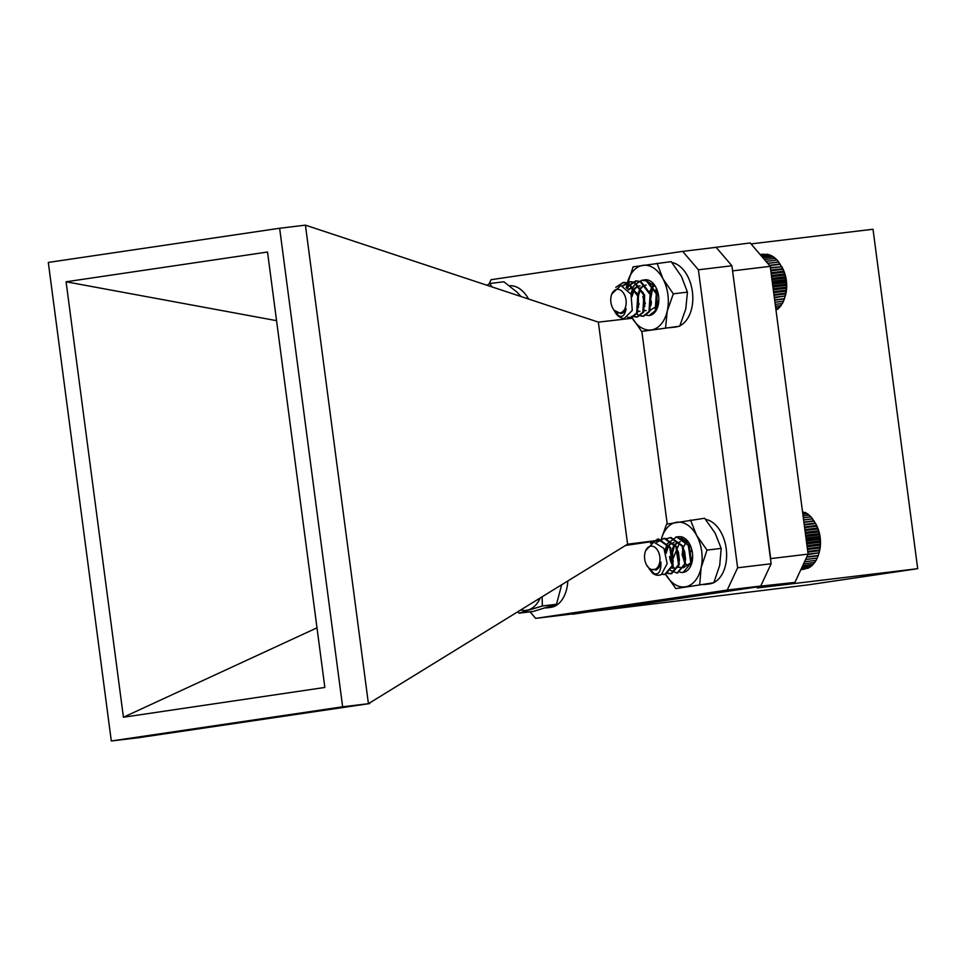 <?xml version="1.0" encoding="UTF-8"?>
<svg xmlns="http://www.w3.org/2000/svg" width="966" height="966" viewBox="0 0 966 966"><rect width="100%" height="100%" fill="white"/><g stroke="black" fill="none" stroke-linecap="round" stroke-linejoin="round"><path stroke-width="1.45" d="M649.478 292.589L651.99 286.878M652.642 286.105L653.861 285.018M646.495 280.961L655.25 286.334M658.208 305.171L649.393 310.786M644.829 306.065L642.897 296.357M650.553 315.23A17.98 11.58 -96.9 0 0 657.967 306.101A17.98 11.58 -96.9 0 0 655.648 286.854A17.98 11.58 -96.9 0 0 643.284 280.2M631.861 317.512A32.566 20.986 -96.9 0 0 651.374 329.937A32.566 20.986 -96.9 0 0 667.228 311.137A32.566 20.986 -96.9 0 0 662.978 278.836A32.566 20.986 -96.9 0 0 642.873 265.348A32.566 20.986 -96.9 0 0 627.019 284.161A32.566 20.986 -96.9 0 0 626.366 287.759M631.281 316.45L641.605 331.435L679.714 326.194L685.788 308.903L687.442 292.13L681.537 276.614L671.201 261.617L633.104 266.858L626.318 287.711M641.605 331.435L679.714 326.194M665.574 327.897L667.228 311.137L673.314 293.833L687.442 292.13M673.314 293.833L662.978 278.836L657.073 263.32M645.107 552.347A11.87 7.643 -96.9 0 0 646.628 565.062A11.87 7.643 -96.9 0 0 649.285 568.286A11.87 7.643 -96.9 0 0 659.392 563.625A11.87 7.643 -96.9 0 0 655.238 547.565A11.87 7.643 -96.9 0 0 645.107 552.347L645.554 550.729L653.813 542.047L663.932 548.422L667.168 563.564L661.444 574.516A17.98 11.58 83.1 0 1 659.041 575.229A17.98 11.58 83.1 0 1 652.388 573.055L649.031 568.576M650.516 543.242L657.991 539.161L669.812 547.674L672.336 565.448L664.644 574.553L661.843 574.263M656.844 542.324L664.173 538.412L675.995 546.925L678.518 564.699L670.839 573.804L667.651 573.393M666.625 538.666L670.356 537.676L682.177 546.176L684.701 563.963L677.033 573.055L670.428 570.338M665.151 550.777L666.637 545.198M667.24 543.858L676.538 536.927L688.36 545.44L690.883 563.214L683.203 572.319M661.444 574.516L659.15 575.205M654.477 573.973L650.613 569.892M651.796 542.566L658.764 539.064L670.585 547.577L673.109 565.351L665.429 574.456L662.193 574.021M663.847 538.436L664.946 538.328L676.768 546.828L679.291 564.603L671.624 573.707L668.013 573.128M670.042 537.688L671.128 537.579L682.95 546.092L685.474 563.866L677.42 573.007M676.224 536.951L677.311 536.842L689.132 545.343L691.656 563.118L691.149 564.941M652.388 573.055C658.329 575.784 661.179 572.114 660.913 562.067A12.691 8.175 83.1 0 1 657.194 569.288L650.094 569.529L646.628 565.062M660.913 562.067L660.659 563.927L655.902 570.254M670.645 549.413L672.626 563.951M676.828 548.676L678.808 563.202M674.075 568.093L671.672 567.682M666.105 553.313L668.351 546.527M668.774 545.911L671.141 543.641M673.097 542.735L674.147 542.518M684.773 563.057L682.165 554.834L682.998 547.903L684.991 562.466M680.257 567.344L677.854 566.945M673.242 561.077L672.891 560.038M672.167 554.086L674.534 545.778M674.956 545.162L677.323 542.892M679.279 541.986L680.33 541.769M689.193 547.191L691.173 561.717M679.424 560.328L678.434 552.154M685.606 559.592L684.616 551.405M691.789 558.843L691.451 557.805M690.726 551.852L690.799 550.668M673.302 568.177L671.551 568.02M665.574 551.803L667.904 546.128M668.46 545.428L670.73 543.508M679.496 567.44L677.734 567.284M673.012 562.478L672.469 548.495L674.087 545.392M674.642 544.691L676.912 542.759M679.195 561.729L677.866 550.705M685.389 560.992L684.049 549.968M692.175 561.391L691.39 559.845M804.545 561.741L816.185 560.34L818.287 555.498L820.025 547.964L820.194 539.33L818.588 530.757L815.823 523.874A26.505 17.074 83.1 0 1 819.24 552.25L818.963 553.24M805.511 513.248L802.529 511.702M807.359 514.238L805.547 512.463L802.674 512.801M809.158 515.506L807.467 513.646L802.855 514.202M810.872 517.039L809.315 515.132L803.072 515.88M804.267 524.936L815.63 523.572L811.078 516.882L803.338 517.812M807.854 554.665L819.059 552.818L808.107 554.134L770.228 266.338L750.22 242.961L702.161 249.035M803.591 563.806L814.881 562.441L815.944 560.22M802.758 565.581L813.42 564.301L814.628 562.103M802.07 567.066L811.826 565.895L813.179 563.746M801.526 568.225L810.112 567.199L811.597 565.122M801.128 569.071L808.3 568.201L809.025 567.332M800.899 569.566L806.912 568.37M800.826 569.723L804.642 569.119M812.491 518.827L803.603 519.901M812.732 518.887L803.615 519.986M814 520.843L803.893 522.063M814.253 521.121L803.929 522.365M815.376 523.077L804.207 524.417M816.608 525.492L804.533 526.941M816.838 526.192L804.63 527.665M817.683 528.052L804.883 529.597M817.888 528.97L805.004 530.527M818.588 530.757L805.246 532.363M818.745 531.868L805.39 533.474M819.313 533.558L805.62 535.2M819.41 534.862L805.789 536.492M819.844 536.432L806.006 538.086M819.868 537.905L806.199 539.547M820.194 539.33L806.381 540.996M820.122 540.972L806.598 542.602M820.327 542.252L806.767 543.882M820.17 544.027L806.996 545.621M820.279 545.138L807.141 546.72M820.001 547.046L807.383 548.567M820.025 547.964L807.504 549.473M819.639 549.98L807.757 551.417M819.579 550.717L807.854 552.117M818.287 555.498L806.815 556.887M818.105 555.812L806.682 557.189M817.321 558.022L805.632 559.435M817.103 558.119L805.596 559.507M669.752 327.728L675.512 327.039A32.566 20.986 -96.9 0 0 678.156 326.448M679.919 325.735A32.566 20.986 -96.9 0 0 692.417 291.901A32.566 20.986 -96.9 0 0 671.938 262.511M611.297 295.56A11.87 7.643 -96.9 0 0 612.83 308.275A11.87 7.643 -96.9 0 0 613.434 309.265A11.87 7.643 -96.9 0 0 624.326 309.76A11.87 7.643 -96.9 0 0 623.481 293.048A11.87 7.643 -96.9 0 0 611.297 295.56L611.707 294.087L620.812 285.489L631.04 294.171L632.271 310.484L624.108 318.502A17.98 11.58 83.1 0 1 615.499 312.875L614.424 310.823M615.801 287.313L623.167 282.483L627.815 283.135L637.729 296.043L636.618 313.069L630.557 317.814L627.502 317.44M622.599 285.743L629.349 281.734L633.998 282.386L643.911 295.294L642.813 312.32L636.739 317.065L633.539 316.643M626.825 288.146L628.117 285.9L635.543 280.985L640.18 281.649L650.106 294.545L648.995 311.583L642.921 316.317L638.997 315.58L636.304 313.6M631.015 294.111L632.525 288.472M633.141 287.131L634.3 285.151L641.726 280.249L646.363 280.901L656.288 293.809L655.177 310.835L649.116 315.58L645.795 315.109M655.66 291.853L656.349 288.206M618.638 315.846L616.103 312.513M617.214 286.371L623.939 282.386L628.588 283.038L638.502 295.946L637.391 312.972L631.329 317.717L627.876 317.186M623.167 285.924L630.134 281.637L634.771 282.301L644.684 295.198L643.585 312.223L637.512 316.969L633.901 316.377M627.332 288.617L628.89 285.803L636.304 280.901L640.953 281.553L650.879 294.461L649.768 311.487L643.706 316.232L640.084 315.64M642.112 280.212L647.135 280.816L657.061 293.712L655.95 310.738L649.889 315.484M657.544 303.058L657.303 302.273M656.276 293.785L656.325 292.915M615.499 312.875C620.812 318.732 624.362 317.355 626.137 308.746A12.691 8.175 83.1 0 1 621.017 313.612L613.978 310.207L612.83 308.275M626.137 308.746L625.509 310.255L621.029 313.612M626.197 287.614L627.659 287.264L626.065 287.506M636.582 292.758L638.357 296.791L638.49 307.309M628.492 289.909L633.853 286.516L628.129 289.474M642.764 292.022L644.539 296.043L644.672 306.56M639.975 311.354L637.572 310.943M631.969 296.659L634.239 289.8M634.662 289.172L637.029 286.89M638.973 285.996L640.035 285.779M648.947 291.273L650.722 295.294L650.867 305.824M646.157 310.605L643.767 310.207M639.13 304.314L638.768 303.191M638.055 297.299L640.422 289.063M640.844 288.436L643.211 286.153M645.155 285.248L646.218 285.03M655.141 290.524L656.904 294.558L657.049 305.075M645.312 303.565L644.95 302.455M644.237 296.562L644.31 295.354M651.495 302.829L650.613 299.267L652.787 287.578M653.221 286.938L654.574 285.429M658.462 303.904L657.327 300.957M656.602 295.065L657.315 290.573M639.202 311.438L637.451 311.281M631.438 295.137L633.793 289.402M634.336 288.689L636.618 286.757M645.385 310.702L643.634 310.533M637.488 295.198L639.975 288.665M640.53 287.953L642.801 286.021M651.277 304.266L649.84 299.351L652.352 287.168M652.895 286.467L654.223 285.175M658.257 304.978L657.266 303.095M656.035 292.964L656.928 289.522M781.566 266.29L782.013 267.087A26.505 17.074 83.1 0 1 785.43 295.475L785.165 296.417M763.985 254.167L760.061 254.469M766.364 254.372L760.194 254.626M768.658 254.903L767.728 254.215L760.58 255.072M771.665 256.449L769.733 254.782L761.208 255.797M773.512 257.427L771.701 255.664L762.077 256.811M775.312 258.695L773.621 256.847L763.176 258.103M777.026 260.228L775.469 258.32L764.48 259.637M775.239 304.387L782.412 303.517L784.501 298.663L786.481 288.291L785.491 276.711L782.774 268.657L777.232 260.059L766.002 261.412M770.457 268.101L781.796 266.737L770.385 267.582M774.37 297.794L785.273 295.97L774.297 297.299M775.481 306.294L781.108 305.63L782.17 303.396M775.71 307.961L779.647 307.49L780.854 305.292M775.891 309.337L778.053 309.084L779.405 306.934M776.036 310.436L777.835 308.311M778.656 262.003L767.644 263.332M778.886 262.064L767.716 263.404M780.166 264.02L769.347 265.324M780.407 264.298L769.588 265.602M782.774 268.657L770.723 270.106M783.015 269.357L770.82 270.818M783.861 271.217L771.073 272.762M784.054 272.134L771.194 273.68M784.766 273.921L771.436 275.515M784.923 275.032L771.58 276.626M785.491 276.711L771.81 278.365M785.587 278.015L771.979 279.657M786.034 279.585L772.184 281.251M786.058 281.058L772.377 282.7M786.372 282.495L772.571 284.149M786.312 284.125L772.776 285.755M786.529 285.405L772.945 287.035M786.36 287.192L773.174 288.774M786.481 288.291L773.319 289.872M786.203 290.198L773.573 291.72M786.227 291.128L773.681 292.638M785.841 293.145L773.947 294.57M785.781 293.869L774.032 295.282M784.501 298.663L774.635 299.858M784.32 298.989L774.672 300.148M783.547 301.187L774.949 302.225M783.329 301.295L774.961 302.298M521.048 610.029A32.566 20.986 -96.9 0 0 528.474 609.848A32.566 20.986 -96.9 0 0 540.066 598.268M517.861 611.985L518.996 613.168L533.123 611.478L556.501 604.281L561.608 584.961M518.996 613.168L542.361 605.984L556.501 604.281M542.361 605.984L542.107 597.012M685.063 562.212L682.938 554.75L683.481 548.773M681.066 537.905L689.084 543.242M692.03 562.067L683.385 567.742M678.808 563.214L676.731 553.482M688.227 565.967L684.87 563.178M682.998 547.891L685.582 543.23M686.428 542.409L687.285 541.757M678.784 544.727L672.71 559.362M679.774 572.065A17.98 11.58 -96.9 0 0 691.789 563.009A17.98 11.58 -96.9 0 0 689.47 543.749A17.98 11.58 -96.9 0 0 677.564 536.951M669.535 556.537A17.98 11.58 -96.9 0 0 672.227 564.977M672.372 565.255A17.98 11.58 -96.9 0 0 674.268 568.056M665.646 574.347A32.566 20.986 -96.9 0 0 685.558 586.785A32.566 20.986 -96.9 0 0 701.159 567.525A32.566 20.986 -96.9 0 0 696.558 535.297A32.566 20.986 -96.9 0 0 676.345 522.316A32.566 20.986 -96.9 0 0 661.372 538.992M665.345 573.792L675.826 588.608L713.838 582.727L719.718 565.291L721.179 548.398L715.118 533.063L704.625 518.259L666.612 524.14L661.565 538.122M675.826 588.608L713.838 582.727M699.71 584.418L701.159 567.525L707.04 550.101L721.179 548.398M707.04 550.101L696.558 535.297L690.497 519.962M520.855 296.333L516.919 292.07L503.914 281.794L489.786 283.497L487.118 285.103M491.863 286.685L489.786 283.497M545.826 607.976L550.572 607.409A32.566 20.986 -96.9 0 0 567.803 581.134M703.743 584.611L709.322 583.935A32.566 20.986 -96.9 0 0 713.319 582.836M713.922 582.546A32.566 20.986 -96.9 0 0 726.19 548.507A32.566 20.986 -96.9 0 0 705.566 519.37M528.45 298.868A32.566 20.986 -96.9 0 0 509.517 285.767M572.186 613.893L808.095 584.877L917.7 568.684L757.211 587.98L794.909 582.401L808.107 554.122L770.711 558.614L732.518 270.492M917.7 568.684L873.01 229.244L751.029 243.903M770.228 266.338L732.82 270.842M794.909 582.401L757.706 586.471M572.5 614.243L757.501 586.905M661.094 539.994L627.586 544.196L598.352 322.137L632.271 318.249M641.859 331.41L667.216 524.019M771.134 563.758L760.737 586.024L569.155 614.34L535.659 618.373L727.229 590.057L737.626 567.779L771.134 563.758L731.902 265.759L698.394 269.792L737.626 567.779M760.737 586.024L727.229 590.057M698.394 269.792L682.648 251.377L491.066 279.705L489.11 283.895M682.648 251.377L716.144 247.356L731.902 265.759M598.352 322.137L305.425 225.15L368.42 703.695L627.586 544.196M369.664 703.562L138.959 737.662L111.307 740.994L342.64 706.798L279.633 228.254L305.425 225.15M368.42 703.695L342.64 706.798M279.633 228.254L48.3 262.438L111.307 740.994M66.086 281.782L267.522 252.017L324.842 687.454L123.419 717.231L66.086 281.782L276.554 320.664M123.419 717.231L316.993 627.828M661.034 540.223L625.533 545.464M530.068 611.84L535.659 618.373M676.598 536.891L675.838 536.987M670.416 537.639L669.643 537.736M664.234 538.376L663.461 538.473M658.051 539.125L657.278 539.221M677.806 572.971L677.033 573.055M671.624 573.707L670.851 573.804M665.441 574.456L664.656 574.553M642.499 280.152L641.726 280.249M636.316 280.901L635.543 280.985M630.122 281.637L629.349 281.734M623.939 282.386L623.167 282.483M643.694 316.232L642.921 316.317M637.512 316.969L636.739 317.065M631.329 317.717L630.557 317.814"/></g></svg>
